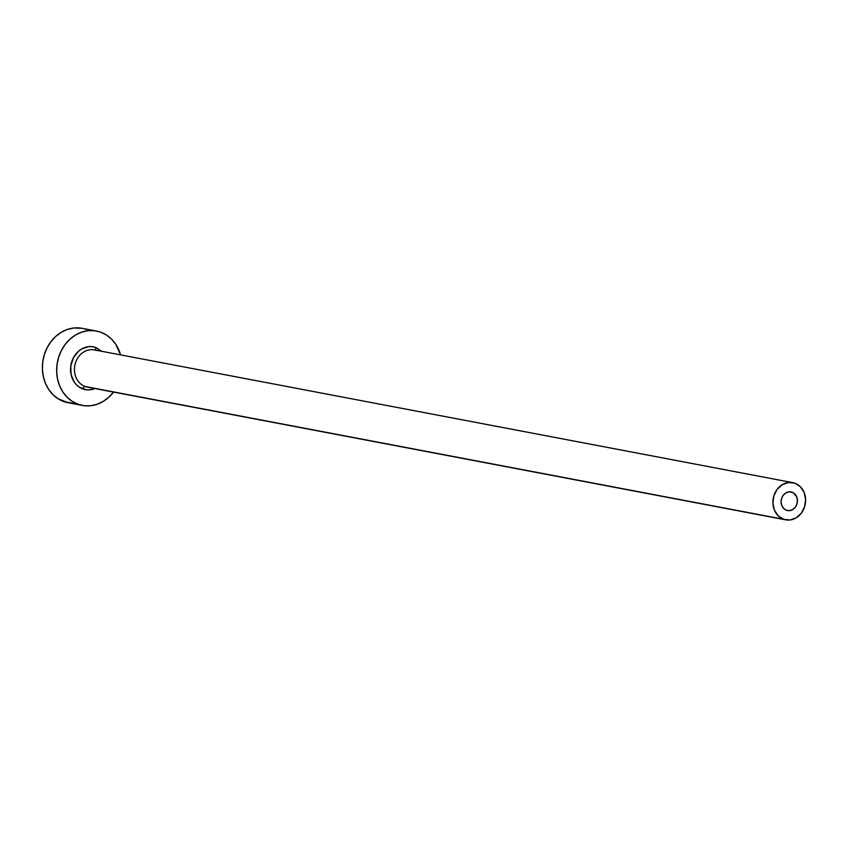 <?xml version="1.0" encoding="UTF-8"?>
<svg xmlns="http://www.w3.org/2000/svg" width="848" height="848" viewBox="0 0 848 848"><rect width="100%" height="100%" fill="white"/><g stroke="black" fill="none" stroke-linecap="round" stroke-linejoin="round"><path stroke-width="1.27" d="M786.446 510.263A9.466 8.13 -79.2 0 1 781.4 499.112A9.466 8.13 -79.2 0 1 791.025 491.946A9.466 8.13 -79.2 0 1 792.064 492.232L789.954 491.829L793.505 492.942L796.675 496.801L797.427 500.32L796.94 503.977L795.276 507.221L792.7 509.553L789.605 510.623L786.446 510.263L783.722 508.535L781.835 505.684L781.082 502.175L781.57 498.507L783.234 495.274L785.81 492.942L788.905 491.872L792.064 492.232A9.466 8.13 -79.2 0 1 797.109 503.373A9.466 8.13 -79.2 0 1 787.485 510.549A9.466 8.13 -79.2 0 1 786.446 510.263M96.418 350.457A18.932 16.26 100.8 0 0 93.322 349.736A18.932 16.26 100.8 0 0 74.963 364.81A18.932 16.26 100.8 0 0 85.182 386.518A2.841 1.442 -70.4 0 0 82.913 388.956A21.772 18.698 -79.2 0 1 71.698 361.926A21.772 18.698 -79.2 0 1 95.835 347.479A2.841 1.442 -70.4 0 0 96.301 350.425L94.34 349.895A18.932 16.26 100.8 0 0 75.101 364.227A18.932 16.26 100.8 0 0 85.182 386.518A18.932 16.26 100.8 0 0 87.27 387.091L785.725 519.845A18.932 16.26 -79.2 0 1 783.637 519.283L85.182 386.518L783.637 519.283A18.932 16.26 -79.2 0 1 773.546 496.981A18.932 16.26 -79.2 0 1 792.785 482.65A18.932 16.26 -79.2 0 1 794.873 483.212A18.932 16.26 -79.2 0 1 804.964 505.514A18.932 16.26 -79.2 0 1 785.725 519.845M86.326 329.437A37.863 32.521 100.8 0 0 82.161 328.314A37.863 32.521 100.8 0 0 43.683 356.976A37.863 32.521 100.8 0 0 63.854 401.57A37.863 32.521 100.8 0 0 68.02 402.694L82.309 405.418A37.863 32.521 -79.2 0 1 78.143 404.284L63.854 401.57L78.143 404.284A37.863 32.521 -79.2 0 1 57.961 359.7A37.863 32.521 -79.2 0 1 96.439 331.027A37.863 32.521 -79.2 0 1 100.605 332.162A37.863 32.521 -79.2 0 1 120.575 354.877L115.784 344.309L111.512 339.083L106.382 334.981L100.605 332.162L94.393 330.72L87.991 330.72L81.641 332.162L75.589 334.981L70.066 339.094L65.285 344.309L61.427 350.457L58.639 357.284L57.039 364.523L56.678 371.912L57.579 379.162L59.699 385.988L62.964 392.126L67.236 397.352L72.366 401.454L78.143 404.284L84.355 405.726L90.757 405.726L97.107 404.284L103.159 401.454L108.682 397.352L113.505 392.073A37.863 32.521 -79.2 0 1 82.309 405.418M88.277 387.239A18.932 16.26 100.8 0 1 85.182 386.518A2.841 1.442 109.6 0 0 82.913 388.956A21.772 18.698 -79.2 0 0 94.912 388.543L90.174 389.783L86.485 389.783L79.595 387.335L76.649 384.971L74.189 381.971L71.094 374.509L70.787 366.092L73.299 358.004L78.27 351.475L81.45 349.111L88.574 346.652L92.262 346.652L95.835 347.479L102.099 351.464M82.298 328.335L73.712 328.006L67.352 329.448L61.3 332.268L55.777 336.38L50.997 341.596L47.138 347.744L44.361 354.57L42.76 361.81L42.4 369.198L43.301 376.448L45.421 383.275L48.675 389.412L52.958 394.638L58.077 398.74L68.147 402.726M794.873 483.212L788.566 482.491L782.365 484.632L777.203 489.296L773.885 495.773L772.91 503.097L774.415 510.125L778.188 515.817L783.637 519.283L789.944 519.994L796.145 517.863L801.296 513.199L804.625 506.712L805.6 499.398L804.095 492.359L800.321 486.678L794.873 483.212M96.216 350.394A2.841 1.442 109.6 0 1 95.835 347.479M82.161 328.314L96.439 331.027M94.34 349.895L792.785 482.65"/></g></svg>
